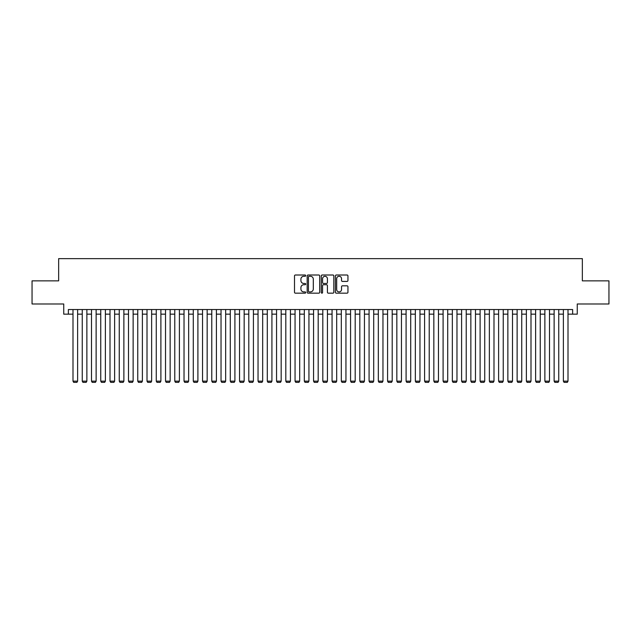 <?xml version="1.0" encoding="UTF-8"?>
<svg xmlns="http://www.w3.org/2000/svg" width="641" height="641" viewBox="0 0 641 641"><rect width="100%" height="100%" fill="white"/><g stroke="black" fill="none" stroke-linecap="round" stroke-linejoin="round"><path stroke-width="0.96" d="M305.693 275.646A0.633 0.633 0 0 0 305.06 275.005L295.413 275.005A0.905 0.905 0 0 0 294.499 275.918L294.499 292.264A0.905 0.905 0 0 0 295.413 293.169L305.06 293.169A0.633 0.633 0 0 0 305.693 292.536A0.633 0.633 0 0 0 305.06 291.903L303.81 291.903A2.909 2.909 0 0 1 300.909 288.995L300.909 287.633A2.909 2.909 0 0 1 303.81 284.724L305.06 284.724A0.633 0.633 0 0 0 305.693 284.091A0.633 0.633 0 0 0 305.06 283.458L303.81 283.458A2.909 2.909 0 0 1 300.909 280.55L300.909 279.188A2.909 2.909 0 0 1 303.81 276.279L305.06 276.279A0.633 0.633 0 0 0 305.693 275.646M347.045 281.415A0.905 0.905 0 0 0 347.951 280.502L347.951 275.918A0.905 0.905 0 0 0 347.045 275.005L336.325 275.005A0.905 0.905 0 0 0 335.419 275.918L335.419 292.264A0.905 0.905 0 0 0 336.325 293.169L347.045 293.169A0.905 0.905 0 0 0 347.951 292.264L347.951 286.727A0.905 0.905 0 0 0 347.045 285.814L342.454 285.814A0.905 0.905 0 0 0 341.549 286.727L341.549 289.476A2.428 2.428 0 0 1 339.121 291.903A2.428 2.428 0 0 1 336.685 289.476L336.685 278.707A2.428 2.428 0 0 1 339.121 276.279A2.428 2.428 0 0 1 341.549 278.707L341.549 280.502A0.905 0.905 0 0 0 342.454 281.415L347.045 281.415M68.363 314.162L68.363 309.539L572.637 309.539L572.637 314.162L577.261 314.162L577.261 303.986L608.95 303.986L608.95 280.854L582.348 280.854L582.348 258.644L58.652 258.644L58.652 280.854L32.05 280.854L32.05 303.986L63.739 303.986L63.739 314.162L72.994 314.162M319.707 275.918A0.905 0.905 0 0 0 318.793 275.005L308.081 275.005A0.905 0.905 0 0 0 307.175 275.918L307.175 292.264A0.905 0.905 0 0 0 308.081 293.169L318.793 293.169A0.905 0.905 0 0 0 319.707 292.264L319.707 275.918M322.207 275.005L332.919 275.005A0.905 0.905 0 0 1 333.825 275.918L333.825 292.264A0.905 0.905 0 0 1 332.919 293.169L328.336 293.169A0.905 0.905 0 0 1 327.423 292.264L327.423 285.638A0.905 0.905 0 0 0 326.517 284.724L323.473 284.724A0.905 0.905 0 0 0 322.567 285.638L322.567 292.536A0.633 0.633 0 0 1 321.934 293.169A0.633 0.633 0 0 1 321.293 292.536L321.293 275.918A0.905 0.905 0 0 1 322.207 275.005M77.617 314.162L82.248 314.162M86.872 314.162L91.495 314.162M96.126 314.162L100.749 314.162M105.38 314.162L110.004 314.162M114.627 314.162L119.258 314.162M123.881 314.162L128.504 314.162M133.136 314.162L137.759 314.162M142.39 314.162L147.013 314.162M151.637 314.162L156.268 314.162M160.891 314.162L165.522 314.162M170.145 314.162L174.769 314.162M179.4 314.162L184.023 314.162M188.654 314.162L193.278 314.162M197.901 314.162L202.532 314.162M207.155 314.162L211.778 314.162M216.41 314.162L221.033 314.162M225.664 314.162L230.287 314.162M234.91 314.162L239.542 314.162M244.165 314.162L248.796 314.162M253.419 314.162L258.043 314.162M262.674 314.162L267.297 314.162M271.92 314.162L276.551 314.162M281.175 314.162L285.806 314.162M290.429 314.162L295.052 314.162M299.684 314.162L304.307 314.162M308.938 314.162L313.561 314.162M318.184 314.162L322.816 314.162M327.439 314.162L332.062 314.162M336.693 314.162L341.316 314.162M345.948 314.162L350.571 314.162M355.194 314.162L359.825 314.162M364.449 314.162L369.08 314.162M373.703 314.162L378.326 314.162M382.957 314.162L387.581 314.162M392.204 314.162L396.835 314.162M401.458 314.162L406.09 314.162M410.713 314.162L415.336 314.162M419.967 314.162L424.59 314.162M429.222 314.162L433.845 314.162M438.468 314.162L443.099 314.162M447.722 314.162L452.346 314.162M456.977 314.162L461.6 314.162M466.231 314.162L470.855 314.162M475.478 314.162L480.109 314.162M484.732 314.162L489.363 314.162M493.987 314.162L498.61 314.162M503.241 314.162L507.864 314.162M512.496 314.162L517.119 314.162M521.742 314.162L526.373 314.162M530.996 314.162L535.62 314.162M540.251 314.162L544.874 314.162M549.505 314.162L554.128 314.162M558.752 314.162L563.383 314.162M568.006 314.162L572.637 314.162M309.082 276.279A0.633 0.633 0 0 0 308.441 276.92L308.441 291.262A0.633 0.633 0 0 0 309.082 291.903L310.396 291.903A2.909 2.909 0 0 0 313.305 288.995L313.305 279.188A2.909 2.909 0 0 0 310.396 276.279L309.082 276.279M327.423 278.755A2.428 2.428 0 0 0 324.995 276.327A2.428 2.428 0 0 0 322.567 278.755L322.567 282.545A0.905 0.905 0 0 0 323.473 283.458L326.517 283.458A0.905 0.905 0 0 0 327.423 282.545L327.423 278.755M77.617 309.539L77.617 381.155L72.994 381.155L72.994 309.539M77.617 381.155L76.928 382.356L73.683 382.356L72.994 381.155M86.872 309.539L86.872 381.155L82.248 381.155L82.248 309.539M86.872 381.155L86.174 382.356L82.937 382.356L82.248 381.155M96.126 309.539L96.126 381.155L91.495 381.155L91.495 309.539M96.126 381.155L95.429 382.356L92.192 382.356L91.495 381.155M105.38 309.539L105.38 381.155L100.749 381.155L100.749 309.539M105.38 381.155L104.683 382.356L101.446 382.356L100.749 381.155M114.627 309.539L114.627 381.155L110.004 381.155L110.004 309.539M114.627 381.155L113.938 382.356L110.701 382.356L110.004 381.155M123.881 309.539L123.881 381.155L119.258 381.155L119.258 309.539M123.881 381.155L123.184 382.356L119.947 382.356L119.258 381.155M133.136 309.539L133.136 381.155L128.504 381.155L128.504 309.539M133.136 381.155L132.439 382.356L129.202 382.356L128.504 381.155M142.39 309.539L142.39 381.155L137.759 381.155L137.759 309.539M142.39 381.155L141.693 382.356L138.456 382.356L137.759 381.155M151.637 309.539L151.637 381.155L147.013 381.155L147.013 309.539M151.637 381.155L150.947 382.356L147.71 382.356L147.013 381.155M160.891 309.539L160.891 381.155L156.268 381.155L156.268 309.539M160.891 381.155L160.202 382.356L156.957 382.356L156.268 381.155M170.145 309.539L170.145 381.155L165.522 381.155L165.522 309.539M170.145 381.155L169.448 382.356L166.211 382.356L165.522 381.155M179.4 309.539L179.4 381.155L174.769 381.155L174.769 309.539M179.4 381.155L178.703 382.356L175.466 382.356L174.769 381.155M188.654 309.539L188.654 381.155L184.023 381.155L184.023 309.539M188.654 381.155L187.957 382.356L184.72 382.356L184.023 381.155M197.901 309.539L197.901 381.155L193.278 381.155L193.278 309.539M197.901 381.155L197.212 382.356L193.975 382.356L193.278 381.155M207.155 309.539L207.155 381.155L202.532 381.155L202.532 309.539M207.155 381.155L206.458 382.356L203.221 382.356L202.532 381.155M216.41 309.539L216.41 381.155L211.778 381.155L211.778 309.539M216.41 381.155L215.713 382.356L212.475 382.356L211.778 381.155M225.664 309.539L225.664 381.155L221.033 381.155L221.033 309.539M225.664 381.155L224.967 382.356L221.73 382.356L221.033 381.155M234.91 309.539L234.91 381.155L230.287 381.155L230.287 309.539M234.91 381.155L234.221 382.356L230.984 382.356L230.287 381.155M244.165 309.539L244.165 381.155L239.542 381.155L239.542 309.539M244.165 381.155L243.476 382.356L240.231 382.356L239.542 381.155M253.419 309.539L253.419 381.155L248.796 381.155L248.796 309.539M253.419 381.155L252.722 382.356L249.485 382.356L248.796 381.155M262.674 309.539L262.674 381.155L258.043 381.155L258.043 309.539M262.674 381.155L261.977 382.356L258.74 382.356L258.043 381.155M271.92 309.539L271.92 381.155L267.297 381.155L267.297 309.539M271.92 381.155L271.231 382.356L267.994 382.356L267.297 381.155M281.175 309.539L281.175 381.155L276.551 381.155L276.551 309.539M281.175 381.155L280.486 382.356L277.241 382.356L276.551 381.155M290.429 309.539L290.429 381.155L285.806 381.155L285.806 309.539M290.429 381.155L289.732 382.356L286.495 382.356L285.806 381.155M299.684 309.539L299.684 381.155L295.052 381.155L295.052 309.539M299.684 381.155L298.986 382.356L295.749 382.356L295.052 381.155M308.938 309.539L308.938 381.155L304.307 381.155L304.307 309.539M308.938 381.155L308.241 382.356L305.004 382.356L304.307 381.155M318.184 309.539L318.184 381.155L313.561 381.155L313.561 309.539M318.184 381.155L317.495 382.356L314.258 382.356L313.561 381.155M327.439 309.539L327.439 381.155L322.816 381.155L322.816 309.539M327.439 381.155L326.742 382.356L323.505 382.356L322.816 381.155M336.693 309.539L336.693 381.155L332.062 381.155L332.062 309.539M336.693 381.155L335.996 382.356L332.759 382.356L332.062 381.155M345.948 309.539L345.948 381.155L341.316 381.155L341.316 309.539M345.948 381.155L345.251 382.356L342.014 382.356L341.316 381.155M355.194 309.539L355.194 381.155L350.571 381.155L350.571 309.539M355.194 381.155L354.505 382.356L351.268 382.356L350.571 381.155M364.449 309.539L364.449 381.155L359.825 381.155L359.825 309.539M364.449 381.155L363.759 382.356L360.514 382.356L359.825 381.155M373.703 309.539L373.703 381.155L369.08 381.155L369.08 309.539M373.703 381.155L373.006 382.356L369.769 382.356L369.08 381.155M382.957 309.539L382.957 381.155L378.326 381.155L378.326 309.539M382.957 381.155L382.26 382.356L379.023 382.356L378.326 381.155M392.204 309.539L392.204 381.155L387.581 381.155L387.581 309.539M392.204 381.155L391.515 382.356L388.278 382.356L387.581 381.155M401.458 309.539L401.458 381.155L396.835 381.155L396.835 309.539M401.458 381.155L400.769 382.356L397.524 382.356L396.835 381.155M410.713 309.539L410.713 381.155L406.09 381.155L406.09 309.539M410.713 381.155L410.016 382.356L406.779 382.356L406.09 381.155M419.967 309.539L419.967 381.155L415.336 381.155L415.336 309.539M419.967 381.155L419.27 382.356L416.033 382.356L415.336 381.155M429.222 309.539L429.222 381.155L424.59 381.155L424.59 309.539M429.222 381.155L428.525 382.356L425.287 382.356L424.59 381.155M438.468 309.539L438.468 381.155L433.845 381.155L433.845 309.539M438.468 381.155L437.779 382.356L434.542 382.356L433.845 381.155M447.722 309.539L447.722 381.155L443.099 381.155L443.099 309.539M447.722 381.155L447.025 382.356L443.788 382.356L443.099 381.155M456.977 309.539L456.977 381.155L452.346 381.155L452.346 309.539M456.977 381.155L456.28 382.356L453.043 382.356L452.346 381.155M466.231 309.539L466.231 381.155L461.6 381.155L461.6 309.539M466.231 381.155L465.534 382.356L462.297 382.356L461.6 381.155M475.478 309.539L475.478 381.155L470.855 381.155L470.855 309.539M475.478 381.155L474.789 382.356L471.552 382.356L470.855 381.155M484.732 309.539L484.732 381.155L480.109 381.155L480.109 309.539M484.732 381.155L484.043 382.356L480.798 382.356L480.109 381.155M493.987 309.539L493.987 381.155L489.363 381.155L489.363 309.539M493.987 381.155L493.29 382.356L490.053 382.356L489.363 381.155M503.241 309.539L503.241 381.155L498.61 381.155L498.61 309.539M503.241 381.155L502.544 382.356L499.307 382.356L498.61 381.155M512.496 309.539L512.496 381.155L507.864 381.155L507.864 309.539M512.496 381.155L511.798 382.356L508.561 382.356L507.864 381.155M521.742 309.539L521.742 381.155L517.119 381.155L517.119 309.539M521.742 381.155L521.053 382.356L517.816 382.356L517.119 381.155M530.996 309.539L530.996 381.155L526.373 381.155L526.373 309.539M530.996 381.155L530.299 382.356L527.062 382.356L526.373 381.155M540.251 309.539L540.251 381.155L535.62 381.155L535.62 309.539M540.251 381.155L539.554 382.356L536.317 382.356L535.62 381.155M549.505 309.539L549.505 381.155L544.874 381.155L544.874 309.539M549.505 381.155L548.808 382.356L545.571 382.356L544.874 381.155M558.752 309.539L558.752 381.155L554.128 381.155L554.128 309.539M558.752 381.155L558.063 382.356L554.826 382.356L554.128 381.155M568.006 309.539L568.006 381.155L563.383 381.155L563.383 309.539M568.006 381.155L567.317 382.356L564.072 382.356L563.383 381.155"/></g></svg>
